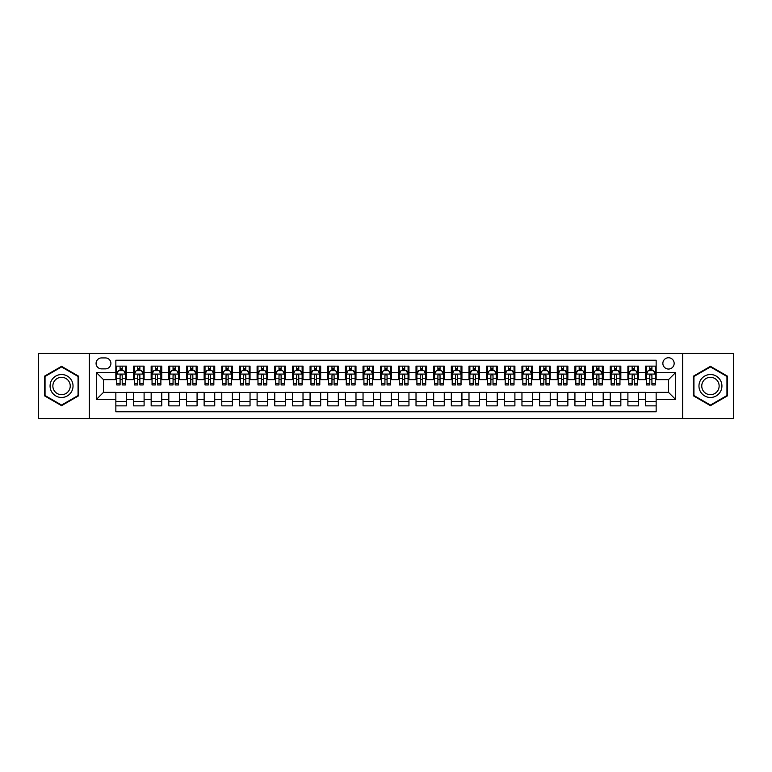 <?xml version="1.0" encoding="UTF-8"?>
<svg xmlns="http://www.w3.org/2000/svg" width="772" height="772" viewBox="0 0 772 772"><rect width="100%" height="100%" fill="white"/><g stroke="black" fill="none" stroke-linecap="round" stroke-linejoin="round"><path stroke-width="1.16" d="M668.513 357.745A5.655 5.655 0 0 0 662.858 363.4A5.655 5.655 0 0 0 668.513 369.045A5.655 5.655 0 0 0 674.159 363.4A5.655 5.655 0 0 0 668.513 357.745M682.641 418.665L733.4 418.665L733.4 353.335L682.641 353.335L682.641 418.665L89.359 418.665L89.359 353.335L38.6 353.335L38.6 418.665L89.359 418.665M656.152 366.14L645.556 366.14L645.556 372.577L638.492 372.577L638.492 379.641L645.556 379.641L645.556 372.577M638.492 372.577L638.492 366.14L627.897 366.14L627.897 372.577L620.833 372.577L620.833 379.641L627.897 379.641L627.897 372.577M620.833 372.577L620.833 366.14L610.247 366.14L610.247 372.577L603.183 372.577L603.183 379.641L610.247 379.641L610.247 372.577M603.183 372.577L603.183 366.14L592.587 366.14L592.587 372.577L585.523 372.577L585.523 379.641L592.587 379.641L592.587 372.577M585.523 372.577L585.523 366.14L574.928 366.14L574.928 372.577L567.864 372.577L567.864 379.641L574.928 379.641L574.928 372.577M567.864 372.577L567.864 366.14L557.268 366.14L557.268 372.577L550.214 372.577L550.214 379.641L557.268 379.641L557.268 372.577M550.214 372.577L550.214 366.14L539.618 366.14L539.618 372.577L532.555 372.577L532.555 379.641L539.618 379.641L539.618 372.577M532.555 372.577L532.555 366.14L521.959 366.14L521.959 372.577L514.895 372.577L514.895 379.641L521.959 379.641L521.959 372.577M514.895 372.577L514.895 366.14L504.299 366.14L504.299 372.577L497.236 372.577L497.236 379.641L504.299 379.641L504.299 372.577M497.236 372.577L497.236 366.14L486.64 366.14L486.64 372.577L479.586 372.577L479.586 379.641L486.64 379.641L486.64 372.577M479.586 372.577L479.586 366.14L468.99 366.14L468.99 372.577L461.926 372.577L461.926 379.641L468.99 379.641L468.99 372.577M461.926 372.577L461.926 366.14L451.33 366.14L451.33 372.577L444.267 372.577L444.267 379.641L451.33 379.641L451.33 372.577M444.267 372.577L444.267 366.14L433.671 366.14L433.671 372.577L426.607 372.577L426.607 379.641L433.671 379.641L433.671 372.577M426.607 372.577L426.607 366.14L416.021 366.14L416.021 372.577L408.957 372.577L408.957 379.641L416.021 379.641L416.021 372.577M408.957 372.577L408.957 366.14L398.362 366.14L398.362 372.577L391.298 372.577L391.298 379.641L398.362 379.641L398.362 372.577M391.298 372.577L391.298 366.14L380.702 366.14L380.702 372.577L373.638 372.577L373.638 379.641L380.702 379.641L380.702 372.577M373.638 372.577L373.638 366.14L363.043 366.14L363.043 372.577L355.979 372.577L355.979 379.641L363.043 379.641L363.043 372.577M355.979 372.577L355.979 366.14L345.393 366.14L345.393 372.577L338.329 372.577L338.329 379.641L345.393 379.641L345.393 372.577M338.329 372.577L338.329 366.14L327.733 366.14L327.733 372.577L320.67 372.577L320.67 379.641L327.733 379.641L327.733 372.577M320.67 372.577L320.67 366.14L310.074 366.14L310.074 372.577L303.01 372.577L303.01 379.641L310.074 379.641L310.074 372.577M303.01 372.577L303.01 366.14L292.414 366.14L292.414 372.577L285.36 372.577L285.36 379.641L292.414 379.641L292.414 372.577M285.36 372.577L285.36 366.14L274.764 366.14L274.764 372.577L267.701 372.577L267.701 379.641L274.764 379.641L274.764 372.577M267.701 372.577L267.701 366.14L257.105 366.14L257.105 372.577L250.041 372.577L250.041 379.641L257.105 379.641L257.105 372.577M250.041 372.577L250.041 366.14L239.445 366.14L239.445 372.577L232.382 372.577L232.382 379.641L239.445 379.641L239.445 372.577M232.382 372.577L232.382 366.14L221.786 366.14L221.786 372.577L214.732 372.577L214.732 379.641L221.786 379.641L221.786 372.577M214.732 372.577L214.732 366.14L204.136 366.14L204.136 372.577L197.072 372.577L197.072 379.641L204.136 379.641L204.136 372.577M197.072 372.577L197.072 366.14L186.477 366.14L186.477 372.577L179.413 372.577L179.413 379.641L186.477 379.641L186.477 372.577M179.413 372.577L179.413 366.14L168.817 366.14L168.817 372.577L161.753 372.577L161.753 379.641L168.817 379.641L168.817 372.577M161.753 372.577L161.753 366.14L151.167 366.14L151.167 372.577L144.103 372.577L144.103 379.641L151.167 379.641L151.167 372.577M144.103 372.577L144.103 366.14L133.508 366.14L133.508 379.641L126.444 379.641L126.444 366.14L115.848 366.14M115.848 405.86L126.444 405.86L126.444 392.359L133.508 392.359L133.508 405.86L144.103 405.86L144.103 392.359L151.167 392.359L151.167 399.423L144.103 399.423M151.167 399.423L151.167 405.86L161.753 405.86L161.753 392.359L168.817 392.359L168.817 399.423L161.753 399.423M168.817 399.423L168.817 405.86L179.413 405.86L179.413 392.359L186.477 392.359L186.477 399.423L179.413 399.423M186.477 399.423L186.477 405.86L197.072 405.86L197.072 392.359L204.136 392.359L204.136 399.423L197.072 399.423M204.136 399.423L204.136 405.86L214.732 405.86L214.732 392.359L221.786 392.359L221.786 399.423L214.732 399.423M221.786 399.423L221.786 405.86L232.382 405.86L232.382 392.359L239.445 392.359L239.445 399.423L232.382 399.423M239.445 399.423L239.445 405.86L250.041 405.86L250.041 392.359L257.105 392.359L257.105 399.423L250.041 399.423M257.105 399.423L257.105 405.86L267.701 405.86L267.701 392.359L274.764 392.359L274.764 399.423L267.701 399.423M274.764 399.423L274.764 405.86L285.36 405.86L285.36 392.359L292.414 392.359L292.414 399.423L285.36 399.423M292.414 399.423L292.414 405.86L303.01 405.86L303.01 392.359L310.074 392.359L310.074 399.423L303.01 399.423M310.074 399.423L310.074 405.86L320.67 405.86L320.67 392.359L327.733 392.359L327.733 399.423L320.67 399.423M327.733 399.423L327.733 405.86L338.329 405.86L338.329 392.359L345.393 392.359L345.393 399.423L338.329 399.423M345.393 399.423L345.393 405.86L355.979 405.86L355.979 392.359L363.043 392.359L363.043 399.423L355.979 399.423M363.043 399.423L363.043 405.86L373.638 405.86L373.638 392.359L380.702 392.359L380.702 399.423L373.638 399.423M380.702 399.423L380.702 405.86L391.298 405.86L391.298 392.359L398.362 392.359L398.362 399.423L391.298 399.423M398.362 399.423L398.362 405.86L408.957 405.86L408.957 392.359L416.021 392.359L416.021 399.423L408.957 399.423M416.021 399.423L416.021 405.86L426.607 405.86L426.607 392.359L433.671 392.359L433.671 399.423L426.607 399.423M433.671 399.423L433.671 405.86L444.267 405.86L444.267 392.359L451.33 392.359L451.33 399.423L444.267 399.423M451.33 399.423L451.33 405.86L461.926 405.86L461.926 392.359L468.99 392.359L468.99 399.423L461.926 399.423M468.99 399.423L468.99 405.86L479.586 405.86L479.586 392.359L486.64 392.359L486.64 399.423L479.586 399.423M486.64 399.423L486.64 405.86L497.236 405.86L497.236 392.359L504.299 392.359L504.299 399.423L497.236 399.423M504.299 399.423L504.299 405.86L514.895 405.86L514.895 392.359L521.959 392.359L521.959 399.423L514.895 399.423M521.959 399.423L521.959 405.86L532.555 405.86L532.555 392.359L539.618 392.359L539.618 399.423L532.555 399.423M539.618 399.423L539.618 405.86L550.214 405.86L550.214 392.359L557.268 392.359L557.268 399.423L550.214 399.423M557.268 399.423L557.268 405.86L567.864 405.86L567.864 392.359L574.928 392.359L574.928 399.423L567.864 399.423M574.928 399.423L574.928 405.86L585.523 405.86L585.523 392.359L592.587 392.359L592.587 399.423L585.523 399.423M592.587 399.423L592.587 405.86L603.183 405.86L603.183 392.359L610.247 392.359L610.247 399.423L603.183 399.423M610.247 399.423L610.247 405.86L620.833 405.86L620.833 392.359L627.897 392.359L627.897 399.423L620.833 399.423M627.897 399.423L627.897 405.86L638.492 405.86L638.492 392.359L645.556 392.359L645.556 399.423L638.492 399.423M101.547 368.871L105.436 368.871A5.472 5.472 0 0 0 110.907 363.4A5.472 5.472 0 0 0 105.436 357.928L101.547 357.928A5.472 5.472 0 0 0 96.075 363.4A5.472 5.472 0 0 0 101.547 368.871M682.641 353.335L89.359 353.335M656.152 372.577L656.152 360.225L115.848 360.225L115.848 379.641L103.487 379.641L103.487 392.359L115.848 392.359L115.848 411.775L656.152 411.775L656.152 392.359L668.513 392.359L668.513 379.641L656.152 379.641L656.152 372.577L675.577 372.577L675.577 399.423L656.152 399.423M115.848 399.423L96.423 399.423L96.423 372.577L115.848 372.577M645.556 399.423L645.556 405.86L656.152 405.86M115.848 370.55L116.736 370.55M120.085 370.55L122.208 370.55M125.556 370.55L126.444 370.55M115.848 379.467L116.736 379.467M120.085 379.467L122.208 379.467M125.556 379.467L126.444 379.467M115.848 392.533L126.444 392.533M115.848 401.45L126.444 401.45M133.508 379.467L134.386 379.467M137.744 379.467L139.867 379.467M143.216 379.467L144.103 379.467M133.508 370.55L134.386 370.55M137.744 370.55L139.867 370.55M143.216 370.55L144.103 370.55M133.508 392.533L144.103 392.533M133.508 401.45L144.103 401.45M151.167 392.533L161.753 392.533M151.167 401.45L161.753 401.45M151.167 370.55L152.045 370.55M155.404 370.55L157.517 370.55M160.875 370.55L161.753 370.55M151.167 379.467L152.045 379.467M155.404 379.467L157.517 379.467M160.875 379.467L161.753 379.467M168.817 392.533L179.413 392.533M168.817 401.45L179.413 401.45M168.817 370.55L169.705 370.55M173.053 370.55L175.176 370.55M178.535 370.55L179.413 370.55M168.817 379.467L169.705 379.467M173.053 379.467L175.176 379.467M178.535 379.467L179.413 379.467M186.477 392.533L197.072 392.533M186.477 401.45L197.072 401.45M186.477 370.55L187.364 370.55M190.713 370.55L192.836 370.55M196.185 370.55L197.072 370.55M186.477 379.467L187.364 379.467M190.713 379.467L192.836 379.467M196.185 379.467L197.072 379.467M204.136 392.533L214.732 392.533M204.136 401.45L214.732 401.45M204.136 370.55L205.014 370.55M208.372 370.55L210.486 370.55M213.844 370.55L214.732 370.55M204.136 379.467L205.014 379.467M208.372 379.467L210.486 379.467M213.844 379.467L214.732 379.467M221.786 392.533L232.382 392.533M221.786 401.45L232.382 401.45M221.786 370.55L222.674 370.55M226.032 370.55L228.145 370.55M231.504 370.55L232.382 370.55M221.786 379.467L222.674 379.467M226.032 379.467L228.145 379.467M231.504 379.467L232.382 379.467M239.445 392.533L250.041 392.533M239.445 401.45L250.041 401.45M239.445 370.55L240.333 370.55M243.682 370.55L245.805 370.55M249.163 370.55L250.041 370.55M239.445 379.467L240.333 379.467M243.682 379.467L245.805 379.467M249.163 379.467L250.041 379.467M257.105 392.533L267.701 392.533M257.105 401.45L267.701 401.45M257.105 370.55L257.983 370.55M261.341 370.55L263.464 370.55M266.813 370.55L267.701 370.55M257.105 379.467L257.983 379.467M261.341 379.467L263.464 379.467M266.813 379.467L267.701 379.467M274.764 392.533L285.36 392.533M274.764 401.45L285.36 401.45M274.764 370.55L275.643 370.55M279.001 370.55L281.114 370.55M284.472 370.55L285.36 370.55M274.764 379.467L275.643 379.467M279.001 379.467L281.114 379.467M284.472 379.467L285.36 379.467M292.414 392.533L303.01 392.533M292.414 401.45L303.01 401.45M292.414 370.55L293.302 370.55M296.66 370.55L298.774 370.55M302.132 370.55L303.01 370.55M292.414 379.467L293.302 379.467M296.66 379.467L298.774 379.467M302.132 379.467L303.01 379.467M310.074 392.533L320.67 392.533M310.074 401.45L320.67 401.45M310.074 370.55L310.962 370.55M314.31 370.55L316.433 370.55M319.791 370.55L320.67 370.55M310.074 379.467L310.962 379.467M314.31 379.467L316.433 379.467M319.791 379.467L320.67 379.467M327.733 392.533L338.329 392.533M327.733 401.45L338.329 401.45M327.733 370.55L328.611 370.55M331.97 370.55L334.093 370.55M337.441 370.55L338.329 370.55M327.733 379.467L328.611 379.467M331.97 379.467L334.093 379.467M337.441 379.467L338.329 379.467M345.393 392.533L355.979 392.533M345.393 401.45L355.979 401.45M345.393 370.55L346.271 370.55M349.629 370.55L351.743 370.55M355.101 370.55L355.979 370.55M345.393 379.467L346.271 379.467M349.629 379.467L351.743 379.467M355.101 379.467L355.979 379.467M363.043 392.533L373.638 392.533M363.043 401.45L373.638 401.45M363.043 370.55L363.93 370.55M367.279 370.55L369.402 370.55M372.76 370.55L373.638 370.55M363.043 379.467L363.93 379.467M367.279 379.467L369.402 379.467M372.76 379.467L373.638 379.467M380.702 392.533L391.298 392.533M380.702 401.45L391.298 401.45M380.702 370.55L381.59 370.55M384.938 370.55L387.062 370.55M390.41 370.55L391.298 370.55M380.702 379.467L381.59 379.467M384.938 379.467L387.062 379.467M390.41 379.467L391.298 379.467M398.362 392.533L408.957 392.533M398.362 401.45L408.957 401.45M398.362 370.55L399.24 370.55M402.598 370.55L404.721 370.55M408.07 370.55L408.957 370.55M398.362 379.467L399.24 379.467M402.598 379.467L404.721 379.467M408.07 379.467L408.957 379.467M416.021 392.533L426.607 392.533M416.021 401.45L426.607 401.45M416.021 370.55L416.899 370.55M420.257 370.55L422.371 370.55M425.729 370.55L426.607 370.55M416.021 379.467L416.899 379.467M420.257 379.467L422.371 379.467M425.729 379.467L426.607 379.467M433.671 392.533L444.267 392.533M433.671 401.45L444.267 401.45M433.671 370.55L434.559 370.55M437.907 370.55L440.03 370.55M443.389 370.55L444.267 370.55M433.671 379.467L434.559 379.467M437.907 379.467L440.03 379.467M443.389 379.467L444.267 379.467M451.33 392.533L461.926 392.533M451.33 401.45L461.926 401.45M451.33 370.55L452.209 370.55M455.567 370.55L457.69 370.55M461.038 370.55L461.926 370.55M451.33 379.467L452.209 379.467M455.567 379.467L457.69 379.467M461.038 379.467L461.926 379.467M468.99 392.533L479.586 392.533M468.99 401.45L479.586 401.45M468.99 370.55L469.868 370.55M473.226 370.55L475.34 370.55M478.698 370.55L479.586 370.55M468.99 379.467L469.868 379.467M473.226 379.467L475.34 379.467M478.698 379.467L479.586 379.467M486.64 392.533L497.236 392.533M486.64 401.45L497.236 401.45M486.64 370.55L487.528 370.55M490.886 370.55L492.999 370.55M496.357 370.55L497.236 370.55M486.64 379.467L487.528 379.467M490.886 379.467L492.999 379.467M496.357 379.467L497.236 379.467M504.299 392.533L514.895 392.533M504.299 401.45L514.895 401.45M504.299 370.55L505.187 370.55M508.536 370.55L510.659 370.55M514.017 370.55L514.895 370.55M504.299 379.467L505.187 379.467M508.536 379.467L510.659 379.467M514.017 379.467L514.895 379.467M521.959 392.533L532.555 392.533M521.959 401.45L532.555 401.45M521.959 370.55L522.837 370.55M526.195 370.55L528.318 370.55M531.667 370.55L532.555 370.55M521.959 379.467L522.837 379.467M526.195 379.467L528.318 379.467M531.667 379.467L532.555 379.467M539.618 392.533L550.214 392.533M539.618 401.45L550.214 401.45M539.618 370.55L540.496 370.55M543.855 370.55L545.968 370.55M549.326 370.55L550.214 370.55M539.618 379.467L540.496 379.467M543.855 379.467L545.968 379.467M549.326 379.467L550.214 379.467M557.268 392.533L567.864 392.533M557.268 401.45L567.864 401.45M557.268 370.55L558.156 370.55M561.514 370.55L563.628 370.55M566.986 370.55L567.864 370.55M557.268 379.467L558.156 379.467M561.514 379.467L563.628 379.467M566.986 379.467L567.864 379.467M574.928 392.533L585.523 392.533M574.928 401.45L585.523 401.45M574.928 370.55L575.816 370.55M579.164 370.55L581.287 370.55M584.636 370.55L585.523 370.55M574.928 379.467L575.816 379.467M579.164 379.467L581.287 379.467M584.636 379.467L585.523 379.467M592.587 392.533L603.183 392.533M592.587 401.45L603.183 401.45M592.587 370.55L593.465 370.55M596.824 370.55L598.947 370.55M602.295 370.55L603.183 370.55M592.587 379.467L593.465 379.467M596.824 379.467L598.947 379.467M602.295 379.467L603.183 379.467M610.247 392.533L620.833 392.533M610.247 401.45L620.833 401.45M610.247 370.55L611.125 370.55M614.483 370.55L616.596 370.55M619.955 370.55L620.833 370.55M610.247 379.467L611.125 379.467M614.483 379.467L616.596 379.467M619.955 379.467L620.833 379.467M627.897 392.533L638.492 392.533M627.897 401.45L638.492 401.45M627.897 370.55L628.784 370.55M632.133 370.55L634.256 370.55M637.614 370.55L638.492 370.55M627.897 379.467L628.784 379.467M632.133 379.467L634.256 379.467M637.614 379.467L638.492 379.467M645.556 392.533L656.152 392.533M645.556 401.45L656.152 401.45M645.556 370.55L646.444 370.55M649.792 370.55L651.915 370.55M655.264 370.55L656.152 370.55M645.556 379.467L646.444 379.467M649.792 379.467L651.915 379.467M655.264 379.467L656.152 379.467M103.487 379.641L96.423 372.577M103.487 392.359L96.423 399.423M675.577 372.577L668.513 379.641M675.577 399.423L668.513 392.359M61.557 405.676L78.59 395.833L78.59 376.167L61.557 366.324L44.515 376.167L44.515 395.833L61.557 405.676M727.485 376.167L710.443 366.324L693.41 376.167L693.41 395.833L710.443 405.676L727.485 395.833L727.485 376.167M122.208 368.427L120.085 368.427M125.556 383.501L122.208 383.501L122.208 384.938L125.556 384.938L125.556 374.169L123.79 370.637L118.502 370.637L116.736 374.169L116.736 384.938L120.085 384.938L120.085 383.501L116.736 383.501M116.736 374.169L116.736 366.14M125.556 374.169L125.556 366.14M120.085 370.637L120.085 366.14M122.208 366.14L122.208 370.637M122.208 383.501L122.208 375.491C121.503 374.13 120.799 374.13 120.085 375.491L120.085 383.501M61.557 374.526A11.474 11.474 0 0 0 50.074 386A11.474 11.474 0 0 0 61.557 397.474A11.474 11.474 0 0 0 73.031 386A11.474 11.474 0 0 0 61.557 374.526M61.557 377.315A8.685 8.685 0 0 0 52.863 386A8.685 8.685 0 0 0 61.557 394.685A8.685 8.685 0 0 0 70.242 386A8.685 8.685 0 0 0 61.557 377.315M78.059 395.534L61.557 405.059L45.046 395.534L45.046 376.466L61.557 366.941L78.059 376.466L78.059 395.534M700.503 380.258A11.474 11.474 0 0 0 704.711 395.94A11.474 11.474 0 0 0 720.382 391.742A11.474 11.474 0 0 0 716.184 376.06A11.474 11.474 0 0 0 700.503 380.258M702.925 381.657A8.685 8.685 0 0 0 706.1 393.527A8.685 8.685 0 0 0 717.97 390.342A8.685 8.685 0 0 0 714.795 378.473A8.685 8.685 0 0 0 702.925 381.657M726.954 376.466L726.954 395.534L710.443 405.059L693.941 395.534L693.941 376.466L710.443 366.941L726.954 376.466M139.867 368.427L137.744 368.427M143.216 383.501L139.867 383.501L139.867 384.938L143.216 384.938L143.216 374.169L141.45 370.637L136.152 370.637L134.386 374.169L134.386 384.938L137.744 384.938L137.744 383.501L134.386 383.501M134.386 374.169L134.386 366.14M143.216 374.169L143.216 366.14M137.744 370.637L137.744 366.14M139.867 366.14L139.867 370.637M139.867 383.501L139.867 375.491C139.153 374.13 138.449 374.13 137.744 375.491L137.744 383.501M157.517 368.427L155.404 368.427M160.875 383.501L157.517 383.501L157.517 384.938L160.875 384.938L160.875 374.169L159.109 370.637L153.811 370.637L152.045 374.169L152.045 384.938L155.404 384.938L155.404 383.501L152.045 383.501M152.045 374.169L152.045 366.14M160.875 374.169L160.875 366.14M155.404 370.637L155.404 366.14M157.517 366.14L157.517 370.637M157.517 383.501L157.517 375.491C156.812 374.13 156.108 374.13 155.404 375.491L155.404 383.501M175.176 368.427L173.053 368.427M178.535 383.501L175.176 383.501L175.176 384.938L178.535 384.938L178.535 374.169L176.769 370.637L171.471 370.637L169.705 374.169L169.705 384.938L173.053 384.938L173.053 383.501L169.705 383.501M169.705 374.169L169.705 366.14M178.535 374.169L178.535 366.14M173.053 370.637L173.053 366.14M175.176 366.14L175.176 370.637M175.176 383.501L175.176 375.491C174.472 374.13 173.768 374.13 173.053 375.491L173.053 383.501M192.836 368.427L190.713 368.427M196.185 383.501L192.836 383.501L192.836 384.938L196.185 384.938L196.185 374.169L194.419 370.637L189.121 370.637L187.364 374.169L187.364 384.938L190.713 384.938L190.713 383.501L187.364 383.501M187.364 374.169L187.364 366.14M196.185 374.169L196.185 366.14M190.713 370.637L190.713 366.14M192.836 366.14L192.836 370.637M192.836 383.501L192.836 375.491C192.131 374.13 191.417 374.13 190.713 375.491L190.713 383.501M210.486 368.427L208.372 368.427M213.844 383.501L210.486 383.501L210.486 384.938L213.844 384.938L213.844 374.169L212.078 370.637L206.78 370.637L205.014 374.169L205.014 384.938L208.372 384.938L208.372 383.501L205.014 383.501M205.014 374.169L205.014 366.14M213.844 374.169L213.844 366.14M208.372 370.637L208.372 366.14M210.486 366.14L210.486 370.637M210.486 383.501L210.486 375.491C209.781 374.13 209.077 374.13 208.372 375.491L208.372 383.501M228.145 368.427L226.032 368.427M231.504 383.501L228.145 383.501L228.145 384.938L231.504 384.938L231.504 374.169L229.738 370.637L224.44 370.637L222.674 374.169L222.674 384.938L226.032 384.938L226.032 383.501L222.674 383.501M222.674 374.169L222.674 366.14M231.504 374.169L231.504 366.14M226.032 370.637L226.032 366.14M228.145 366.14L228.145 370.637M228.145 383.501L228.145 375.491C227.441 374.13 226.736 374.13 226.032 375.491L226.032 383.501M245.805 368.427L243.682 368.427M249.163 383.501L245.805 383.501L245.805 384.938L249.163 384.938L249.163 374.169L247.397 370.637L242.099 370.637L240.333 374.169L240.333 384.938L243.682 384.938L243.682 383.501L240.333 383.501M240.333 374.169L240.333 366.14M249.163 374.169L249.163 366.14M243.682 370.637L243.682 366.14M245.805 366.14L245.805 370.637M245.805 383.501L245.805 375.491C245.1 374.13 244.396 374.13 243.682 375.491L243.682 383.501M263.464 368.427L261.341 368.427M266.813 383.501L263.464 383.501L263.464 384.938L266.813 384.938L266.813 374.169L265.047 370.637L259.749 370.637L257.983 374.169L257.983 384.938L261.341 384.938L261.341 383.501L257.983 383.501M257.983 374.169L257.983 366.14M266.813 374.169L266.813 366.14M261.341 370.637L261.341 366.14M263.464 366.14L263.464 370.637M263.464 383.501L263.464 375.491C262.76 374.13 262.046 374.13 261.341 375.491L261.341 383.501M281.114 368.427L279.001 368.427M284.472 383.501L281.114 383.501L281.114 384.938L284.472 384.938L284.472 374.169L282.706 370.637L277.409 370.637L275.643 374.169L275.643 384.938L279.001 384.938L279.001 383.501L275.643 383.501M275.643 374.169L275.643 366.14M284.472 374.169L284.472 366.14M279.001 370.637L279.001 366.14M281.114 366.14L281.114 370.637M281.114 383.501L281.114 375.491C280.41 374.13 279.705 374.13 279.001 375.491L279.001 383.501M298.774 368.427L296.66 368.427M302.132 383.501L298.774 383.501L298.774 384.938L302.132 384.938L302.132 374.169L300.366 370.637L295.068 370.637L293.302 374.169L293.302 384.938L296.66 384.938L296.66 383.501L293.302 383.501M293.302 374.169L293.302 366.14M302.132 374.169L302.132 366.14M296.66 370.637L296.66 366.14M298.774 366.14L298.774 370.637M298.774 383.501L298.774 375.491C298.069 374.13 297.365 374.13 296.66 375.491L296.66 383.501M316.433 368.427L314.31 368.427M319.791 383.501L316.433 383.501L316.433 384.938L319.791 384.938L319.791 374.169L318.025 370.637L312.728 370.637L310.962 374.169L310.962 384.938L314.31 384.938L314.31 383.501L310.962 383.501M310.962 374.169L310.962 366.14M319.791 374.169L319.791 366.14M314.31 370.637L314.31 366.14M316.433 366.14L316.433 370.637M316.433 383.501L316.433 375.491C315.729 374.13 315.024 374.13 314.31 375.491L314.31 383.501M334.093 368.427L331.97 368.427M337.441 383.501L334.093 383.501L334.093 384.938L337.441 384.938L337.441 374.169L335.675 370.637L330.377 370.637L328.611 374.169L328.611 384.938L331.97 384.938L331.97 383.501L328.611 383.501M328.611 374.169L328.611 366.14M337.441 374.169L337.441 366.14M331.97 370.637L331.97 366.14M334.093 366.14L334.093 370.637M334.093 383.501L334.093 375.491C333.379 374.13 332.674 374.13 331.97 375.491L331.97 383.501M351.743 368.427L349.629 368.427M355.101 383.501L351.743 383.501L351.743 384.938L355.101 384.938L355.101 374.169L353.335 370.637L348.037 370.637L346.271 374.169L346.271 384.938L349.629 384.938L349.629 383.501L346.271 383.501M346.271 374.169L346.271 366.14M355.101 374.169L355.101 366.14M349.629 370.637L349.629 366.14M351.743 366.14L351.743 370.637M351.743 383.501L351.743 375.491C351.038 374.13 350.334 374.13 349.629 375.491L349.629 383.501M369.402 368.427L367.279 368.427M372.76 383.501L369.402 383.501L369.402 384.938L372.76 384.938L372.76 374.169L370.994 370.637L365.696 370.637L363.93 374.169L363.93 384.938L367.279 384.938L367.279 383.501L363.93 383.501M363.93 374.169L363.93 366.14M372.76 374.169L372.76 366.14M367.279 370.637L367.279 366.14M369.402 366.14L369.402 370.637M369.402 383.501L369.402 375.491C368.698 374.13 367.993 374.13 367.279 375.491L367.279 383.501M387.062 368.427L384.938 368.427M390.41 383.501L387.062 383.501L387.062 384.938L390.41 384.938L390.41 374.169L388.644 370.637L383.356 370.637L381.59 374.169L381.59 384.938L384.938 384.938L384.938 383.501L381.59 383.501M381.59 374.169L381.59 366.14M390.41 374.169L390.41 366.14M384.938 370.637L384.938 366.14M387.062 366.14L387.062 370.637M387.062 383.501L387.062 375.491C386.357 374.13 385.653 374.13 384.938 375.491L384.938 383.501M404.721 368.427L402.598 368.427M408.07 383.501L404.721 383.501L404.721 384.938L408.07 384.938L408.07 374.169L406.304 370.637L401.006 370.637L399.24 374.169L399.24 384.938L402.598 384.938L402.598 383.501L399.24 383.501M399.24 374.169L399.24 366.14M408.07 374.169L408.07 366.14M402.598 370.637L402.598 366.14M404.721 366.14L404.721 370.637M404.721 383.501L404.721 375.491C404.007 374.13 403.302 374.13 402.598 375.491L402.598 383.501M422.371 368.427L420.257 368.427M425.729 383.501L422.371 383.501L422.371 384.938L425.729 384.938L425.729 374.169L423.963 370.637L418.665 370.637L416.899 374.169L416.899 384.938L420.257 384.938L420.257 383.501L416.899 383.501M416.899 374.169L416.899 366.14M425.729 374.169L425.729 366.14M420.257 370.637L420.257 366.14M422.371 366.14L422.371 370.637M422.371 383.501L422.371 375.491C421.666 374.13 420.962 374.13 420.257 375.491L420.257 383.501M440.03 368.427L437.907 368.427M443.389 383.501L440.03 383.501L440.03 384.938L443.389 384.938L443.389 374.169L441.623 370.637L436.325 370.637L434.559 374.169L434.559 384.938L437.907 384.938L437.907 383.501L434.559 383.501M434.559 374.169L434.559 366.14M443.389 374.169L443.389 366.14M437.907 370.637L437.907 366.14M440.03 366.14L440.03 370.637M440.03 383.501L440.03 375.491C439.326 374.13 438.621 374.13 437.907 375.491L437.907 383.501M457.69 368.427L455.567 368.427M461.038 383.501L457.69 383.501L457.69 384.938L461.038 384.938L461.038 374.169L459.272 370.637L453.975 370.637L452.209 374.169L452.209 384.938L455.567 384.938L455.567 383.501L452.209 383.501M452.209 374.169L452.209 366.14M461.038 374.169L461.038 366.14M455.567 370.637L455.567 366.14M457.69 366.14L457.69 370.637M457.69 383.501L457.69 375.491C456.985 374.13 456.271 374.13 455.567 375.491L455.567 383.501M475.34 368.427L473.226 368.427M478.698 383.501L475.34 383.501L475.34 384.938L478.698 384.938L478.698 374.169L476.932 370.637L471.634 370.637L469.868 374.169L469.868 384.938L473.226 384.938L473.226 383.501L469.868 383.501M469.868 374.169L469.868 366.14M478.698 374.169L478.698 366.14M473.226 370.637L473.226 366.14M475.34 366.14L475.34 370.637M475.34 383.501L475.34 375.491C474.635 374.13 473.931 374.13 473.226 375.491L473.226 383.501M492.999 368.427L490.886 368.427M496.357 383.501L492.999 383.501L492.999 384.938L496.357 384.938L496.357 374.169L494.591 370.637L489.294 370.637L487.528 374.169L487.528 384.938L490.886 384.938L490.886 383.501L487.528 383.501M487.528 374.169L487.528 366.14M496.357 374.169L496.357 366.14M490.886 370.637L490.886 366.14M492.999 366.14L492.999 370.637M492.999 383.501L492.999 375.491C492.295 374.13 491.59 374.13 490.886 375.491L490.886 383.501M510.659 368.427L508.536 368.427M514.017 383.501L510.659 383.501L510.659 384.938L514.017 384.938L514.017 374.169L512.251 370.637L506.953 370.637L505.187 374.169L505.187 384.938L508.536 384.938L508.536 383.501L505.187 383.501M505.187 374.169L505.187 366.14M514.017 374.169L514.017 366.14M508.536 370.637L508.536 366.14M510.659 366.14L510.659 370.637M510.659 383.501L510.659 375.491C509.954 374.13 509.25 374.13 508.536 375.491L508.536 383.501M528.318 368.427L526.195 368.427M531.667 383.501L528.318 383.501L528.318 384.938L531.667 384.938L531.667 374.169L529.901 370.637L524.603 370.637L522.837 374.169L522.837 384.938L526.195 384.938L526.195 383.501L522.837 383.501M522.837 374.169L522.837 366.14M531.667 374.169L531.667 366.14M526.195 370.637L526.195 366.14M528.318 366.14L528.318 370.637M528.318 383.501L528.318 375.491C527.614 374.13 526.9 374.13 526.195 375.491L526.195 383.501M545.968 368.427L543.855 368.427M549.326 383.501L545.968 383.501L545.968 384.938L549.326 384.938L549.326 374.169L547.56 370.637L542.262 370.637L540.496 374.169L540.496 384.938L543.855 384.938L543.855 383.501L540.496 383.501M540.496 374.169L540.496 366.14M549.326 374.169L549.326 366.14M543.855 370.637L543.855 366.14M545.968 366.14L545.968 370.637M545.968 383.501L545.968 375.491C545.264 374.13 544.559 374.13 543.855 375.491L543.855 383.501M563.628 368.427L561.514 368.427M566.986 383.501L563.628 383.501L563.628 384.938L566.986 384.938L566.986 374.169L565.22 370.637L559.922 370.637L558.156 374.169L558.156 384.938L561.514 384.938L561.514 383.501L558.156 383.501M558.156 374.169L558.156 366.14M566.986 374.169L566.986 366.14M561.514 370.637L561.514 366.14M563.628 366.14L563.628 370.637M563.628 383.501L563.628 375.491C562.923 374.13 562.219 374.13 561.514 375.491L561.514 383.501M581.287 368.427L579.164 368.427M584.636 383.501L581.287 383.501L581.287 384.938L584.636 384.938L584.636 374.169L582.879 370.637L577.581 370.637L575.816 374.169L575.816 384.938L579.164 384.938L579.164 383.501L575.816 383.501M575.816 374.169L575.816 366.14M584.636 374.169L584.636 366.14M579.164 370.637L579.164 366.14M581.287 366.14L581.287 370.637M581.287 383.501L581.287 375.491C580.583 374.13 579.878 374.13 579.164 375.491L579.164 383.501M598.947 368.427L596.824 368.427M602.295 383.501L598.947 383.501L598.947 384.938L602.295 384.938L602.295 374.169L600.529 370.637L595.231 370.637L593.465 374.169L593.465 384.938L596.824 384.938L596.824 383.501L593.465 383.501M593.465 374.169L593.465 366.14M602.295 374.169L602.295 366.14M596.824 370.637L596.824 366.14M598.947 366.14L598.947 370.637M598.947 383.501L598.947 375.491C598.232 374.13 597.528 374.13 596.824 375.491L596.824 383.501M616.596 368.427L614.483 368.427M619.955 383.501L616.596 383.501L616.596 384.938L619.955 384.938L619.955 374.169L618.189 370.637L612.891 370.637L611.125 374.169L611.125 384.938L614.483 384.938L614.483 383.501L611.125 383.501M611.125 374.169L611.125 366.14M619.955 374.169L619.955 366.14M614.483 370.637L614.483 366.14M616.596 366.14L616.596 370.637M616.596 383.501L616.596 375.491C615.892 374.13 615.188 374.13 614.483 375.491L614.483 383.501M634.256 368.427L632.133 368.427M637.614 383.501L634.256 383.501L634.256 384.938L637.614 384.938L637.614 374.169L635.848 370.637L630.55 370.637L628.784 374.169L628.784 384.938L632.133 384.938L632.133 383.501L628.784 383.501M628.784 374.169L628.784 366.14M637.614 374.169L637.614 366.14M632.133 370.637L632.133 366.14M634.256 366.14L634.256 370.637M634.256 383.501L634.256 375.491C633.551 374.13 632.847 374.13 632.133 375.491L632.133 383.501M651.915 368.427L649.792 368.427M655.264 383.501L651.915 383.501L651.915 384.938L655.264 384.938L655.264 374.169L653.498 370.637L648.21 370.637L646.444 374.169L646.444 384.938L649.792 384.938L649.792 383.501L646.444 383.501M646.444 374.169L646.444 366.14M655.264 374.169L655.264 366.14M649.792 370.637L649.792 366.14M651.915 366.14L651.915 370.637M651.915 383.501L651.915 375.491C651.211 374.13 650.506 374.13 649.792 375.491L649.792 383.501M133.508 399.423L126.444 399.423M133.508 372.577L126.444 372.577M125.518 374.082L116.775 374.082M116.736 371.612L118.01 371.612M124.282 371.612L125.556 371.612M120.085 378.261L116.736 378.261M125.556 378.261L122.208 378.261M122.208 369.556L120.085 369.556M143.177 374.082L134.434 374.082M134.386 371.612L135.669 371.612M141.942 371.612L143.216 371.612M137.744 378.261L134.386 378.261M143.216 378.261L139.867 378.261M139.867 369.556L137.744 369.556M160.827 374.082L152.094 374.082M152.045 371.612L153.329 371.612M159.592 371.612L160.875 371.612M155.404 378.261L152.045 378.261M160.875 378.261L157.517 378.261M157.517 369.556L155.404 369.556M178.486 374.082L169.744 374.082M169.705 371.612L170.979 371.612M177.251 371.612L178.535 371.612M173.053 378.261L169.705 378.261M178.535 378.261L175.176 378.261M175.176 369.556L173.053 369.556M196.146 374.082L187.403 374.082M187.364 371.612L188.638 371.612M194.911 371.612L196.185 371.612M190.713 378.261L187.364 378.261M196.185 378.261L192.836 378.261M192.836 369.556L190.713 369.556M213.805 374.082L205.062 374.082M205.014 371.612L206.298 371.612M212.561 371.612L213.844 371.612M208.372 378.261L205.014 378.261M213.844 378.261L210.486 378.261M210.486 369.556L208.372 369.556M231.455 374.082L222.722 374.082M222.674 371.612L223.957 371.612M230.22 371.612L231.504 371.612M226.032 378.261L222.674 378.261M231.504 378.261L228.145 378.261M228.145 369.556L226.032 369.556M249.115 374.082L240.372 374.082M240.333 371.612L241.607 371.612M247.88 371.612L249.163 371.612M243.682 378.261L240.333 378.261M249.163 378.261L245.805 378.261M245.805 369.556L243.682 369.556M266.774 374.082L258.031 374.082M257.983 371.612L259.267 371.612M265.539 371.612L266.813 371.612M261.341 378.261L257.983 378.261M266.813 378.261L263.464 378.261M263.464 369.556L261.341 369.556M284.424 374.082L275.691 374.082M275.643 371.612L276.926 371.612M283.189 371.612L284.472 371.612M279.001 378.261L275.643 378.261M284.472 378.261L281.114 378.261M281.114 369.556L279.001 369.556M302.084 374.082L293.341 374.082M293.302 371.612L294.586 371.612M300.848 371.612L302.132 371.612M296.66 378.261L293.302 378.261M302.132 378.261L298.774 378.261M298.774 369.556L296.66 369.556M319.743 374.082L311 374.082M310.962 371.612L312.235 371.612M318.508 371.612L319.791 371.612M314.31 378.261L310.962 378.261M319.791 378.261L316.433 378.261M316.433 369.556L314.31 369.556M337.403 374.082L328.66 374.082M328.611 371.612L329.895 371.612M336.167 371.612L337.441 371.612M331.97 378.261L328.611 378.261M337.441 378.261L334.093 378.261M334.093 369.556L331.97 369.556M355.052 374.082L346.319 374.082M346.271 371.612L347.554 371.612M353.817 371.612L355.101 371.612M349.629 378.261L346.271 378.261M355.101 378.261L351.743 378.261M351.743 369.556L349.629 369.556M372.712 374.082L363.969 374.082M363.93 371.612L365.204 371.612M371.477 371.612L372.76 371.612M367.279 378.261L363.93 378.261M372.76 378.261L369.402 378.261M369.402 369.556L367.279 369.556M390.371 374.082L381.629 374.082M381.59 371.612L382.864 371.612M389.136 371.612L390.41 371.612M384.938 378.261L381.59 378.261M390.41 378.261L387.062 378.261M387.062 369.556L384.938 369.556M408.031 374.082L399.288 374.082M399.24 371.612L400.523 371.612M406.796 371.612L408.07 371.612M402.598 378.261L399.24 378.261M408.07 378.261L404.721 378.261M404.721 369.556L402.598 369.556M425.681 374.082L416.948 374.082M416.899 371.612L418.183 371.612M424.446 371.612L425.729 371.612M420.257 378.261L416.899 378.261M425.729 378.261L422.371 378.261M422.371 369.556L420.257 369.556M443.34 374.082L434.597 374.082M434.559 371.612L435.833 371.612M442.105 371.612L443.389 371.612M437.907 378.261L434.559 378.261M443.389 378.261L440.03 378.261M440.03 369.556L437.907 369.556M461 374.082L452.257 374.082M452.209 371.612L453.492 371.612M459.765 371.612L461.038 371.612M455.567 378.261L452.209 378.261M461.038 378.261L457.69 378.261M457.69 369.556L455.567 369.556M478.659 374.082L469.916 374.082M469.868 371.612L471.152 371.612M477.414 371.612L478.698 371.612M473.226 378.261L469.868 378.261M478.698 378.261L475.34 378.261M475.34 369.556L473.226 369.556M496.309 374.082L487.576 374.082M487.528 371.612L488.811 371.612M495.074 371.612L496.357 371.612M490.886 378.261L487.528 378.261M496.357 378.261L492.999 378.261M492.999 369.556L490.886 369.556M513.969 374.082L505.226 374.082M505.187 371.612L506.461 371.612M512.733 371.612L514.017 371.612M508.536 378.261L505.187 378.261M514.017 378.261L510.659 378.261M510.659 369.556L508.536 369.556M531.628 374.082L522.885 374.082M522.837 371.612L524.12 371.612M530.393 371.612L531.667 371.612M526.195 378.261L522.837 378.261M531.667 378.261L528.318 378.261M528.318 369.556L526.195 369.556M549.278 374.082L540.545 374.082M540.496 371.612L541.78 371.612M548.043 371.612L549.326 371.612M543.855 378.261L540.496 378.261M549.326 378.261L545.968 378.261M545.968 369.556L543.855 369.556M566.938 374.082L558.195 374.082M558.156 371.612L559.439 371.612M565.702 371.612L566.986 371.612M561.514 378.261L558.156 378.261M566.986 378.261L563.628 378.261M563.628 369.556L561.514 369.556M584.597 374.082L575.854 374.082M575.816 371.612L577.089 371.612M583.362 371.612L584.636 371.612M579.164 378.261L575.816 378.261M584.636 378.261L581.287 378.261M581.287 369.556L579.164 369.556M602.256 374.082L593.514 374.082M593.465 371.612L594.749 371.612M601.021 371.612L602.295 371.612M596.824 378.261L593.465 378.261M602.295 378.261L598.947 378.261M598.947 369.556L596.824 369.556M619.906 374.082L611.173 374.082M611.125 371.612L612.408 371.612M618.671 371.612L619.955 371.612M614.483 378.261L611.125 378.261M619.955 378.261L616.596 378.261M616.596 369.556L614.483 369.556M637.566 374.082L628.823 374.082M628.784 371.612L630.058 371.612M636.331 371.612L637.614 371.612M632.133 378.261L628.784 378.261M637.614 378.261L634.256 378.261M634.256 369.556L632.133 369.556M655.225 374.082L646.482 374.082M646.444 371.612L647.718 371.612M653.99 371.612L655.264 371.612M649.792 378.261L646.444 378.261M655.264 378.261L651.915 378.261M651.915 369.556L649.792 369.556"/></g></svg>
